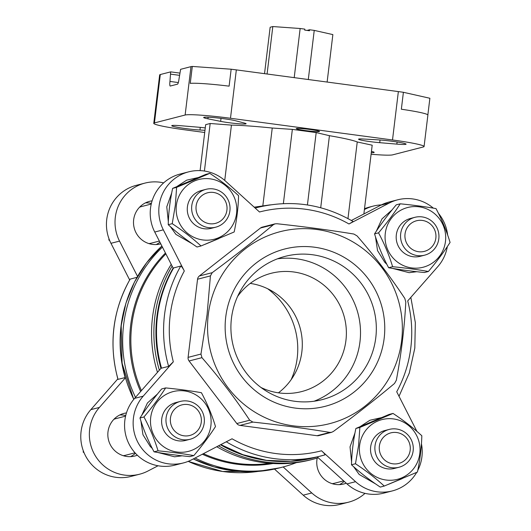 <?xml version="1.0" encoding="UTF-8"?>
<svg xmlns="http://www.w3.org/2000/svg" width="531" height="531" viewBox="0 0 531 531"><rect width="100%" height="100%" fill="white"/><g stroke="black" fill="none" stroke-linecap="round" stroke-linejoin="round"><path stroke-width="0.8" d="M307.064 30.42L309.58 29.769L314.239 30.393L332.864 34.595L327.123 82.053M309.58 29.769L309.46 30.738L304.694 30.101L304.814 29.132L300.154 28.508L294.207 77.639M308.292 79.531L314.239 30.393M264.531 73.663L270.153 27.24L272.821 26.55L300.154 28.508M204.707 132.484L185.339 129.889A39.082 2.755 6.9 0 1 153.764 123.331A39.082 2.755 6.9 0 1 154.441 122.92L185.133 115.021L190.987 66.641L180.606 69.315L178.987 79.106A4.885 0.863 97.6 0 1 177.493 84.177L170.272 86.035A4.885 0.863 97.6 0 1 170.212 86.042A4.885 0.863 97.6 0 1 169.96 81.429L170.677 71.871L179.71 73.079M179.445 75.322L170.836 74.174M190.987 66.641A39.082 2.755 6.9 0 1 192.302 66.435L231.158 69.222A39.082 2.755 6.9 0 1 236.335 69.886L398.356 91.591A39.082 2.755 6.9 0 1 403.401 92.294L429.878 98.262L427.86 114.955M153.764 123.331L157.568 91.89A39.082 2.755 6.9 0 1 157.621 91.77L159.672 74.838A39.082 2.755 6.9 0 1 160.296 74.539L170.677 71.871M185.133 115.021A39.082 2.755 6.9 0 1 230.481 118.267L392.502 139.972A39.082 2.755 6.9 0 1 424.077 146.523A39.082 2.755 6.9 0 1 423.399 146.941L392.708 154.84A39.082 2.755 6.9 0 1 371.096 154.236M192.302 66.435L190.251 83.367A39.082 2.755 6.9 0 1 229.107 86.155L231.158 69.222M403.401 92.294L401.35 109.227A39.082 2.755 6.9 0 1 427.886 115.081L424.077 146.523M320.711 207.747L329.432 135.69A70.835 4.998 6.9 0 1 357.244 141.963L347.971 218.566M224.739 180.434L231.436 125.11A70.835 4.998 6.9 0 1 272.244 128.031L262.852 205.663M329.432 135.69L316.184 132.577L292.355 129.385L272.244 128.031M307.422 204.959L316.184 132.577M283.368 203.619L292.355 129.385M200.094 170.624L205.656 124.659L210.17 123.497L231.436 125.11M204.415 171.035L210.17 123.497M363.868 213.986L372.191 145.202L357.244 141.963M318.275 457.808L311.053 459.773A129.458 127.082 -104.4 0 1 216.748 446.737M157.475 372.324A129.458 127.082 -104.4 0 1 152.497 317.485A129.458 127.082 -104.4 0 1 171.221 264.345M296.384 462.627A129.458 127.082 -104.4 0 1 282.167 467.214A129.458 127.082 -104.4 0 1 195.05 458.021M135.485 397.38A129.458 127.082 -104.4 0 1 123.604 324.919A129.458 127.082 -104.4 0 1 162.44 247.121M381.371 204.893A40.794 40.044 75.6 0 0 373.26 206.094A40.794 40.044 75.6 0 0 364.923 209.287L364.399 209.559M373.26 206.094L369.649 207.024A40.794 40.044 75.6 0 0 364.498 208.736M113.886 419.317A18.93 18.585 -104.4 0 1 116.143 418.581L125.575 416.151M135.013 452.817L125.581 455.246A18.93 18.585 -104.4 0 1 123.252 455.684M139.553 207.223A18.93 18.585 -104.4 0 1 141.81 206.486L151.242 204.057M159.353 241.067L151.249 243.152A18.93 18.585 -104.4 0 1 148.912 243.59M343.663 480.874L334.497 483.23A18.93 18.585 -104.4 0 1 332.167 483.675M124.891 306.726A128.236 125.887 -104.4 0 0 121.041 326.047A128.236 125.887 -104.4 0 0 125.15 377.581L117.968 379.366C108.497 344.154 112.552 310.748 130.115 279.14L137.018 277.308M161.364 367.897L134.622 398.369L143.197 396.159L173.318 361.837L168.626 366.39L161.444 368.175C156.652 351.276 155.291 334.132 157.355 316.728C159.499 299.325 164.909 283.063 173.591 267.949L180.766 266.044C181.602 266.396 182.783 268.049 184.31 270.996L163.322 229.823A40.794 40.044 75.6 0 1 188.717 171.832A40.794 40.044 75.6 0 1 225.456 181.064L259.493 211.988A123.351 121.088 -104.4 0 1 348.973 223.976L389.296 203.015A40.794 40.044 75.6 0 1 397.633 199.822A40.794 40.044 75.6 0 1 433.329 208.139M317.279 456.912L346.995 483.9L355.571 481.69L321.527 450.773C323.943 452.983 325.072 454.357 324.912 454.894A128.236 125.887 -104.4 0 1 321.58 455.804A128.236 125.887 -104.4 0 1 226.279 441.779M143.197 396.159A40.794 40.044 75.6 0 0 139.076 444.467A40.794 40.044 75.6 0 0 183.387 462.939A40.794 40.044 75.6 0 0 191.731 459.746L232.047 438.785A123.351 121.088 -104.4 0 0 321.527 450.773M355.571 481.69A40.794 40.044 75.6 0 0 392.309 490.923A40.794 40.044 75.6 0 0 416.709 472.364M417.751 470.446A40.794 40.044 75.6 0 0 421.448 443.777M416.901 431.364L396.71 391.765A123.351 121.088 -104.4 0 0 407.708 300.924L437.829 266.602A40.794 40.044 75.6 0 0 447.308 246.636M447.62 234.921A40.794 40.044 75.6 0 0 438.44 213.329M275.025 223.856L262.221 227.155A4.885 4.792 75.6 0 0 260.482 228.011L199.357 275.981A4.885 4.792 75.6 0 0 197.552 279.22L188.093 357.37A4.885 4.792 75.6 0 0 189.076 360.974L236.819 423.532A4.885 4.792 75.6 0 0 240.019 425.397L317 435.712A4.885 4.792 75.6 0 0 318.806 435.606L331.609 432.307L333.408 431.431C355.611 414.97 375.988 398.98 394.533 383.462L396.345 380.229C401.317 353.712 404.469 327.66 405.797 302.079L404.821 298.468C390.723 277.142 374.813 256.294 357.071 235.917L353.872 234.045C330.036 230.142 304.376 226.704 276.89 223.737L275.031 223.87L273.352 224.699C254.8 240.224 234.423 256.214 212.227 272.668L210.422 275.901L207.077 314.624L200.964 354.058L201.946 357.662C219.688 378.045 235.605 398.9 249.689 420.22L252.889 422.085C280.368 425.052 306.029 428.49 329.87 432.4L331.609 432.294M353.148 221.573L348.973 223.976M274.474 469.065L303.214 495.171A40.794 40.044 75.6 0 0 339.946 504.404L348.528 502.193A40.794 40.044 75.6 0 0 365.023 493.359M117.829 378.882L90.841 409.64A40.794 40.044 75.6 0 0 86.712 457.948A40.794 40.044 75.6 0 0 131.031 476.42L139.607 474.21A40.794 40.044 75.6 0 0 147.95 471.017L158.039 465.767M163.648 182.876A40.794 40.044 75.6 0 0 144.936 183.109L136.361 185.312A40.794 40.044 75.6 0 0 110.966 243.304L129.65 279.956M397.633 199.822L389.057 202.032A40.794 40.044 75.6 0 0 380.72 205.225L351.383 220.471M188.717 171.832L180.142 174.042A40.794 40.044 75.6 0 0 154.747 232.034L173.305 268.44M134.622 398.369A40.794 40.044 75.6 0 0 130.5 446.677A40.794 40.044 75.6 0 0 174.812 465.143L183.387 462.939M346.995 483.9A40.794 40.044 75.6 0 0 383.734 493.133L392.309 490.923M208.265 314.71A99.124 97.299 -104.4 0 1 363.589 249.125A99.124 97.299 -104.4 0 1 343.013 419.145A99.124 97.299 -104.4 0 1 208.265 314.71M225.735 317.047A81.216 79.723 -104.4 0 1 352.996 263.316A81.216 79.723 -104.4 0 1 336.136 402.617A81.216 79.723 -104.4 0 1 225.735 317.047M144.936 183.109A40.794 40.044 75.6 0 0 119.541 241.101L137.536 276.399M151.381 203.466A21.983 21.579 75.6 0 0 145.454 202.875M156.18 244.552A21.983 21.579 75.6 0 0 159.917 242.176M152.112 200.837A21.983 21.579 75.6 0 0 149.623 201.322A21.983 21.579 75.6 0 0 134.204 227.991A21.983 21.579 75.6 0 0 160.588 243.902A21.983 21.579 75.6 0 0 160.774 243.848M283.156 466.955L311.79 492.967A40.794 40.044 75.6 0 0 348.528 502.193M339.428 484.63A21.983 21.579 75.6 0 0 344.214 481.371M317.18 458.134A21.983 21.579 75.6 0 0 343.836 483.98A21.983 21.579 75.6 0 0 346.232 483.21M126.444 412.932A21.983 21.579 75.6 0 0 123.955 413.417A21.983 21.579 75.6 0 0 108.536 440.086A21.983 21.579 75.6 0 0 134.92 455.996A21.983 21.579 75.6 0 0 137.33 455.22M125.402 377.82L99.416 407.43A40.794 40.044 75.6 0 0 95.288 455.744A40.794 40.044 75.6 0 0 139.607 474.21M125.714 415.561A21.983 21.579 75.6 0 0 119.787 414.97M130.513 456.647A21.983 21.579 75.6 0 0 135.425 453.268M405.034 234.005A15.797 15.505 -104.4 0 1 429.785 223.558A15.797 15.505 -104.4 0 1 426.506 250.652A15.797 15.505 -104.4 0 1 405.034 234.005M400.686 233.7A19.541 19.182 -104.4 0 1 414.877 217.325A19.541 19.182 -104.4 0 1 438.327 231.47A19.541 19.182 -104.4 0 1 424.621 255.172A19.541 19.182 -104.4 0 1 400.686 233.7M424.621 255.172L420.26 256.3A19.541 19.182 -104.4 0 1 396.325 234.821A19.541 19.182 -104.4 0 1 410.516 218.447L414.877 217.325M385.294 233.341A30.851 30.287 -104.4 0 1 433.635 212.931A30.851 30.287 -104.4 0 1 427.229 265.845A30.851 30.287 -104.4 0 1 385.294 233.341M435.997 208.597C425.271 206.698 413.35 205.105 400.235 203.811C394.248 213.11 387.013 222.794 378.543 232.857C384.384 243.742 389.077 255.026 392.621 266.701C405.711 267.989 417.632 269.589 428.391 271.494C436.741 261.584 443.976 251.9 450.076 242.441C446.604 230.945 441.911 219.668 435.997 208.597M428.391 271.494L424.402 272.516C411.313 271.228 399.392 269.629 388.632 267.73C382.798 256.845 378.105 245.561 374.554 233.886C380.541 224.586 387.776 214.902 396.245 204.833L400.235 203.811M392.621 266.701L388.632 267.73M378.543 232.857L374.554 233.886M379.366 446.1A15.797 15.505 -104.4 0 1 404.118 435.652A15.797 15.505 -104.4 0 1 400.839 462.747A15.797 15.505 -104.4 0 1 379.366 446.1M375.019 445.788A19.541 19.182 -104.4 0 1 389.21 429.42A19.541 19.182 -104.4 0 1 412.66 443.564A19.541 19.182 -104.4 0 1 398.954 467.267A19.541 19.182 -104.4 0 1 375.019 445.788M398.954 467.267L394.593 468.395A19.541 19.182 -104.4 0 1 370.658 446.916A19.541 19.182 -104.4 0 1 384.849 430.541L389.21 429.42M359.626 445.436A30.851 30.287 -104.4 0 1 407.967 425.026A30.851 30.287 -104.4 0 1 401.562 477.94A30.851 30.287 -104.4 0 1 359.626 445.436M421.82 435.739C413.483 428.059 403.892 420.625 393.04 413.437L359.865 427.442L358.578 445.363L355.471 463.749C366.171 470.818 375.762 478.258 384.252 486.057L417.426 472.052C420.067 459.66 421.534 447.553 421.82 435.739M384.252 486.057L380.262 487.08C369.563 480.011 359.972 472.577 351.482 464.778C351.768 452.996 353.228 440.889 355.876 428.464L389.05 414.459L393.04 413.437M359.865 427.442L355.876 428.464M355.471 463.749L351.482 464.778M196.118 206.021A15.797 15.505 -104.4 0 1 220.869 195.574A15.797 15.505 -104.4 0 1 217.591 222.662A15.797 15.505 -104.4 0 1 196.118 206.021M191.771 205.709A19.541 19.182 -104.4 0 1 205.962 189.341A19.541 19.182 -104.4 0 1 229.412 203.479A19.541 19.182 -104.4 0 1 215.705 227.188A19.541 19.182 -104.4 0 1 191.771 205.709M215.705 227.188L211.345 228.31A19.541 19.182 -104.4 0 1 187.41 206.831A19.541 19.182 -104.4 0 1 201.594 190.463L205.962 189.341M176.378 205.358A30.851 30.287 -104.4 0 1 224.719 184.947A30.851 30.287 -104.4 0 1 218.314 237.861A30.851 30.287 -104.4 0 1 176.378 205.358M238.565 195.66C230.235 187.981 220.644 180.54 209.791 173.352L176.617 187.357L175.33 205.278L172.223 223.67C182.923 230.739 192.514 238.173 201.003 245.972L234.171 231.967C236.819 219.575 238.28 207.475 238.565 195.66M201.003 245.972L197.014 247.001C186.315 239.932 176.723 232.498 168.234 224.699C168.513 212.911 169.98 200.811 172.628 188.386L205.802 174.38L209.791 173.352M176.617 187.357L172.628 188.386M172.223 223.67L168.234 224.699M170.451 418.116A15.797 15.505 -104.4 0 1 195.202 407.669A15.797 15.505 -104.4 0 1 191.923 434.756A15.797 15.505 -104.4 0 1 170.451 418.116M166.103 417.804A19.541 19.182 -104.4 0 1 180.294 401.436A19.541 19.182 -104.4 0 1 203.745 415.574A19.541 19.182 -104.4 0 1 190.038 439.283A19.541 19.182 -104.4 0 1 166.103 417.804M190.038 439.283L185.677 440.405A19.541 19.182 -104.4 0 1 161.743 418.926A19.541 19.182 -104.4 0 1 175.934 402.558L180.294 401.436M150.711 417.452A30.851 30.287 -104.4 0 1 199.052 397.035A30.851 30.287 -104.4 0 1 192.647 449.956A30.851 30.287 -104.4 0 1 150.711 417.452M201.415 392.708C190.689 390.809 178.768 389.21 165.652 387.915C159.665 397.215 152.43 406.899 143.961 416.968C149.802 427.853 154.494 439.13 158.039 450.806C171.128 452.1 183.049 453.693 193.808 455.598C202.158 445.688 209.393 436.004 215.493 426.552C212.022 415.056 207.329 403.772 201.415 392.708M193.808 455.598L189.819 456.627C176.73 455.332 164.809 453.739 154.05 451.835C148.215 440.949 143.523 429.672 139.972 417.997C145.959 408.691 153.194 399.007 161.663 388.944L165.652 387.915M158.039 450.806L154.05 451.835M143.961 416.968L139.972 417.997M108.988 238.777L108.842 239.985L109.399 239.846M108.842 239.985L109.744 240.682M83.321 450.872L83.175 452.08L83.732 451.941M83.175 452.08L84.077 452.777M371.441 151.375A17.098 1.208 6.9 0 1 374.176 152.377A17.098 1.208 6.9 0 1 371.282 152.696M396.849 144.12L379.718 142.68A14.656 1.035 6.9 0 1 358.538 139.195A14.656 1.035 6.9 0 1 363.456 139.016L377.88 139.839A17.098 1.208 6.9 0 1 396.166 141.85A17.098 1.208 6.9 0 1 406.096 144.16A17.098 1.208 6.9 0 1 396.849 144.12L397.108 141.996M204.973 130.301L199.961 130.015A17.098 1.208 6.9 0 1 181.682 128.011A17.098 1.208 6.9 0 1 171.745 125.701A17.098 1.208 6.9 0 1 180.991 125.741L198.129 127.174A14.656 1.035 6.9 0 1 205.258 127.918M220.657 121.373L207.913 118.811A17.098 1.208 6.9 0 1 203.665 117.484A17.098 1.208 6.9 0 1 216.734 117.882A17.098 1.208 6.9 0 1 235.751 120.802L244.519 123.086A14.656 1.035 6.9 0 1 246.112 123.756A14.656 1.035 6.9 0 1 236.653 123.59A14.656 1.035 6.9 0 1 220.657 121.373L221.022 118.367M305.71 130.606A11.722 0.83 -173.1 0 0 319.516 131.456A11.722 0.83 -173.1 0 0 307.98 129.225A11.722 0.83 -173.1 0 0 296.238 128.641A11.722 0.83 -173.1 0 0 305.71 130.606M267.08 74.008L272.821 26.55M231.45 318.334A73.988 72.634 -104.4 0 1 285.174 256.354A73.988 72.634 -104.4 0 1 373.957 309.898A73.988 72.634 -104.4 0 1 322.065 399.657A73.988 72.634 -104.4 0 1 231.45 318.334M277.381 258.843A73.988 72.634 -104.4 0 1 358.14 313.967A73.988 72.634 -104.4 0 1 314.04 401.244M237.563 296.504A61.065 59.943 -104.4 0 1 271.142 273.306A61.065 59.943 -104.4 0 1 344.42 317.498A61.065 59.943 -104.4 0 1 301.595 391.586A61.065 59.943 -104.4 0 1 260.986 387.491M250.247 283.408A61.065 59.943 -104.4 0 1 300.347 328.848A61.065 59.943 -104.4 0 1 278.417 392.834M267.677 288.751A73.988 72.634 -104.4 0 1 291.101 379.738M178.316 82.551L169.96 81.429M154.441 122.92L160.296 74.539M230.481 118.267L236.335 69.886M392.502 139.972L398.356 91.591M269.867 463.311A123.351 121.088 -104.4 0 1 203.413 453.673M141.432 390.604A123.351 121.088 -104.4 0 1 165.878 253.864M273.02 463.523A124.008 121.732 -104.4 0 1 202.351 454.224M140.635 391.52A124.008 121.732 -104.4 0 1 165.453 253.028M118.068 379.406A128.236 125.887 -104.4 0 1 130.214 279.06M258.338 471.382A128.236 125.887 -104.4 0 1 188.2 461.359M173.318 361.837A123.351 121.088 -104.4 0 1 184.31 270.996M168.626 366.39A128.236 125.887 -104.4 0 1 180.766 266.044M161.543 368.215A128.236 125.887 -104.4 0 1 157.441 316.675A128.236 125.887 -104.4 0 1 173.69 267.87M324.919 454.894L314.505 457.622A128.236 125.887 -104.4 0 1 220.876 444.586M255.192 208.079A128.236 125.887 -104.4 0 1 257.635 207.422L255.165 208.059M160.959 368.355A128.031 125.681 -104.4 0 1 156.864 316.907A128.031 125.681 -104.4 0 1 173.133 268.095M281.018 461.505A128.031 125.681 -104.4 0 1 220.504 444.786M159.346 370.193A129.458 127.082 -104.4 0 1 154.826 316.881A129.458 127.082 -104.4 0 1 172.117 266.104M313.39 459.176A129.458 127.082 -104.4 0 1 218.526 445.814M133.805 399.332A129.458 127.082 -104.4 0 1 121.274 325.523A129.458 127.082 -104.4 0 1 161.895 246.045M282.167 467.214L279.83 467.811A129.458 127.082 -104.4 0 1 193.317 458.917M380.72 205.225L389.296 203.015M154.747 232.034L163.322 229.823M210.422 275.901L197.552 279.22M200.964 354.058L188.093 357.37M212.227 272.668L199.357 275.981M273.352 224.699L260.482 228.011M329.87 432.4L317 435.712M252.889 422.085L240.019 425.397M249.689 420.22L236.819 423.532M201.946 357.662L189.076 360.974M110.966 243.304L119.541 241.101M303.214 495.171L311.79 492.967M90.841 409.64L99.416 407.43M364.923 209.287L364.419 209.42M379.718 142.68L380.043 139.985M199.961 130.015L200.28 127.374M207.913 118.811L208.112 117.205M188.153 461.379L222.589 471.482L258.351 471.382M399.02 396.285L409.301 373.027L414.811 348.117L415.328 322.556L410.835 297.353M353.221 221.56C323.1 204.023 291.24 199.304 257.635 207.422M314.505 457.622L290.649 461.333L266.496 460.35L242.939 454.709L220.83 444.613M254.19 207.17L270.312 204.853M161.882 246.032L146.589 262.779L134.476 282.034L125.92 303.188L121.187 325.576L122.103 363.383L133.746 399.405M279.83 467.811L258 471.409L235.85 471.103L214.059 466.908L193.277 458.937M375.51 236.906L377.534 250.619L384.849 262.374L386.86 264.319M392.562 268.401L409.155 272.688L416.729 271.713M392.051 209.911L382.001 218.878L376.333 231.177M354.973 432.964L350.029 446.89L351.582 461.904M353.639 466.722L359.182 474.468L375.57 483.9M388.42 484.352L402.133 478.657M381.105 417.718L369.908 420.26L360.277 426.539M171.725 192.886L166.78 206.805L168.334 221.819M170.391 226.644L175.927 234.39L192.322 243.822M205.172 244.273L218.885 238.572M197.851 177.633L186.66 180.175L177.029 186.454M140.921 421.01L142.952 434.723L150.266 446.485L152.278 448.423M157.979 452.505L174.573 456.799L182.146 455.817M157.468 394.022L147.419 402.989L141.75 415.288"/></g></svg>
